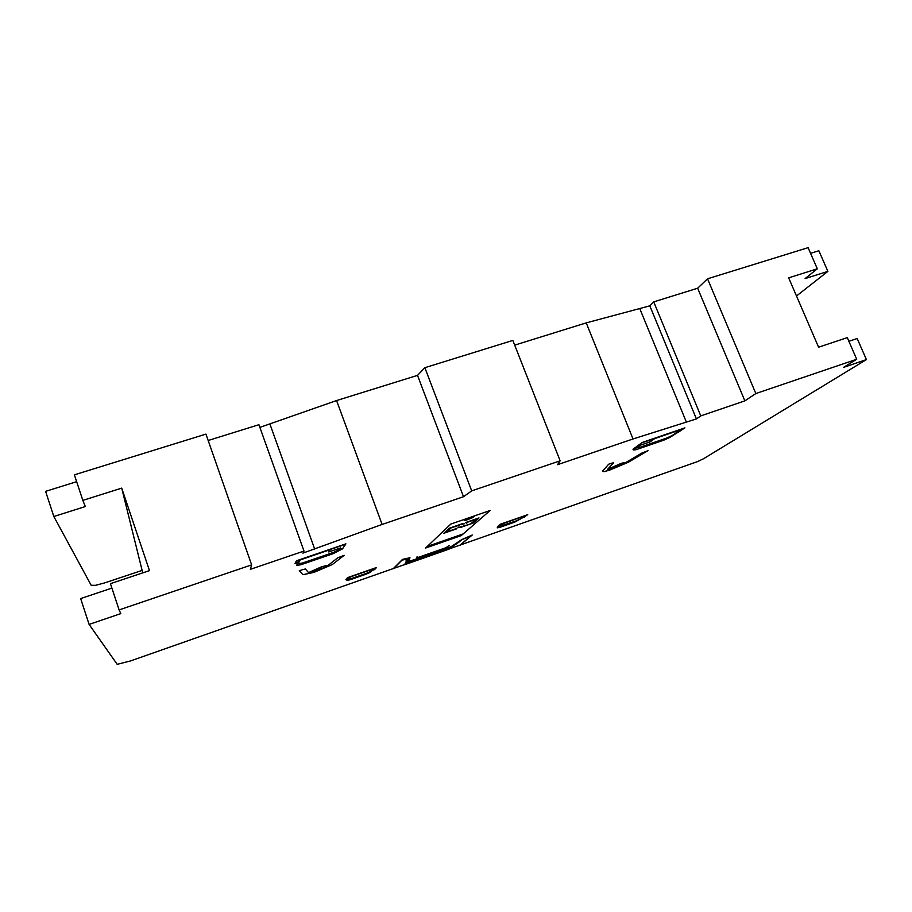 <?xml version="1.0" encoding="UTF-8"?>
<svg xmlns="http://www.w3.org/2000/svg" width="912" height="912" viewBox="0 0 912 912"><rect width="100%" height="100%" fill="white"/><g stroke="black" fill="none" stroke-linecap="round" stroke-linejoin="round"><path stroke-width="1.37" d="M856.699 359.271L843.577 367.376L866.4 359.602L703.676 458.656L697.68 461.552L130.553 660.926L117.192 664.335L89.102 624.412L120.806 613.616L119.119 609.911L251.644 564.881L250.344 569.327L303.981 551.053L302.932 553.105L382.105 524.446L463.501 496.721L471.698 490.873L560.128 460.811L557.563 464.675L633.019 438.968L696.415 418.927L700.769 415.895L744.865 400.87L755.831 393.551L856.699 359.271L847.282 337.634L818.588 347.21L788.663 277.841L817.312 268.812L805.102 278.593L827.879 271.377L796.495 295.99M866.4 359.602L857.189 338.512L848.867 341.293M142.933 572.816L142.124 570.41L104.755 582.871L95.589 585.322L91.2 585.299L53.831 516.511L85.329 506.536L82.844 500.38L121.718 488.125L149.488 570.627L110.432 583.669L119.119 609.911M142.124 570.41L121.718 488.125M111.902 588.103L80.655 598.568L89.102 624.412M817.312 268.812L808.1 247.665L707.541 278.798L697.657 288.215L653.722 301.883L649.823 305.839L586.234 322.882L514.699 345.135M755.831 393.551L707.541 278.798M827.879 271.377L818.862 250.754L810.563 253.331M53.831 516.511L45.6 491.351L76.654 481.684M82.844 500.38L74.385 474.844L205.941 434.112L251.644 564.881M744.865 400.87L697.657 288.215M700.769 415.895L653.722 301.883M696.415 418.927L649.823 305.839M686.462 422.324L639.905 308.929M633.019 438.968L586.234 322.882M560.128 460.811L512.852 340.427L424.867 367.696L417.525 375.368L336.574 400.55L259.886 427.386M471.698 490.873L424.867 367.696M463.501 496.721L417.525 375.368M382.105 524.446L336.574 400.55M314.697 549.092L269.998 424.24M303.981 551.053L258.928 424.707L208.164 440.496M447.131 549.811L406.296 564.14M404.426 564.802L407.026 560.641L405.874 561.04L409.271 557.722M407.881 563.593L409.967 557.745L402.5 559.398L393.152 568.757M404.734 564.3L408.04 563.137M408.234 562.59L405.122 563.673M373.156 568.951L371.708 570.604L374.615 569.59L376.508 567.515L347.472 577.661L345.876 579.644L348.817 578.618L350.197 576.977M347.882 577.524L346.275 579.496M348.281 578.801L346.948 580.442L350.368 579.679L366.225 574.127L370.705 572.12L372.233 570.422M352.123 578.322L366.293 573.374L370.796 571.345L372.848 569.065L350.504 576.874L348.692 579.086L352.123 578.322M374.57 569.339L372.062 570.228M374.228 569.726L376.109 567.663M406.524 561.439L408.952 560.584M409.545 558.942L406.638 560.766M408.838 558.133L401.827 560.333L393.528 568.632M417.092 556.765L416.613 557.984L446.025 547.679L449.24 545.513M349.125 578.242L346.583 579.131M302.738 569.59L299.25 570.787L302.932 574.697L313.922 572.394L332.378 564.517L344.189 555.305L337.668 557.859L326.986 566.261L315.427 571.197L308.564 572.622L305.383 568.985L302.738 569.59M456.855 528.743L443.836 533.258L449.149 528.276L451.166 527.888L446.891 531.89L454.883 529.12M461.312 526.577L457.949 527.74M455.966 528.116L454.336 529.61M446.891 531.89L443.836 533.258M461.29 524.708L464.687 523.522M462.418 523.67L449.149 528.276M459.853 524.56L458.177 526.099M459.295 525.073L451.166 527.888M466.192 518.746L464.242 520.535L466.26 520.171L472.906 517.549L474.924 515.736M295.055 563.513L298.144 562.453L296.571 565.531L301.108 564.676L333.199 553.664L342.502 548.864L345.91 543.848L296.423 560.789L295.055 563.513M295.83 562.829L298.794 561.815M299.752 560.082L298.532 562.316M345.659 544.225L296.765 560.96L295.568 563.342M300.151 559.945L298.156 563.798L302.727 562.943L333.347 552.444L338.899 549.822L340.062 548.089L328.765 551.965L330.212 549.651L300.151 559.945M342.958 548.203L339.56 549.366M339.207 549.89L342.593 548.728M329.095 551.429L331.295 551.099M339.116 550.016L340.518 547.941M450.847 524.058L425.619 548.021L461.278 535.583L490.109 510.492L450.847 524.058M459.979 545.308L472.245 535.013L461.632 539.676L445.58 550.358M463.262 538.832L448.966 549.172M446.834 549.526L450.072 548.386M451.394 547.451L448.339 548.522M453.845 544.852L456.228 544.019M458.314 542.674L459.91 541.306L458.337 541.865M459.614 545.433L470.467 536.324L462.726 539.288M499.73 525.825L497.177 527.854L499.913 527.33L514.767 522.12L522.177 517.982M515.645 521.105L499.639 526.27L503.082 523.545L524.012 516.238L520.353 519.031L515.645 521.105M502.786 523.648L497.473 526.623L500.551 524.172L527.729 514.676L521.675 518.153L524.297 516.135M498.431 526.03L500.802 525.198M500.927 524.035L497.861 526.486M524.035 517.332L527.353 514.813M522.291 517.685L524.651 516.865M463.273 526.213L473.123 523.089L460.207 527.581M464.39 525.198L462.715 526.714M468.392 521.607L466.659 523.157M471.208 523.454L475.87 519.327L479.017 517.925L465.838 522.496M475.87 519.327L467.81 522.12M479.017 517.925L473.123 523.089M611.747 463.148L608.714 464.185L602.479 471.185L603.698 471.698L609.398 470.204L628.345 462.247L648.01 450.653L641.752 453.093L623.831 463.695L611.963 468.677L607.654 469.281L613.514 462.829L611.747 463.148M635.607 448.339L633.384 449.947L635.972 449.719L663.708 440.2L669.796 437.452L684.912 427.865L642.322 442.434L632.962 449.24L635.607 448.339M633.213 449.057L636.188 448.043M634.205 448.339L637.192 447.313M640.281 445.227L650.142 441.853L654.668 438.615L680.42 429.791L672.178 435.548L666.034 438.307L639.586 447.382L637.009 447.598L640.281 445.227M651.179 441.112L647.93 442.616M635.949 448.225L639.882 445.364M679.668 431.353L677.16 432.208M676.066 432.972L680.762 429.677M678.574 432.106L683.726 428.537L641.626 442.936M408.587 561.61L451.018 546.744M408.382 562.168L449.479 547.759M462.851 534.215L426.998 546.721M427.306 546.425L463.205 533.908M308.564 572.622L321.48 566.819L326.108 565.668L327.362 565.782L326.986 566.261M607.654 469.281L621.425 463.273L624.686 462.555L623.831 463.695M321.651 567.902L314.264 570.445L321.651 567.902M619.51 464.995L613.035 467.229L619.51 464.995"/></g></svg>
